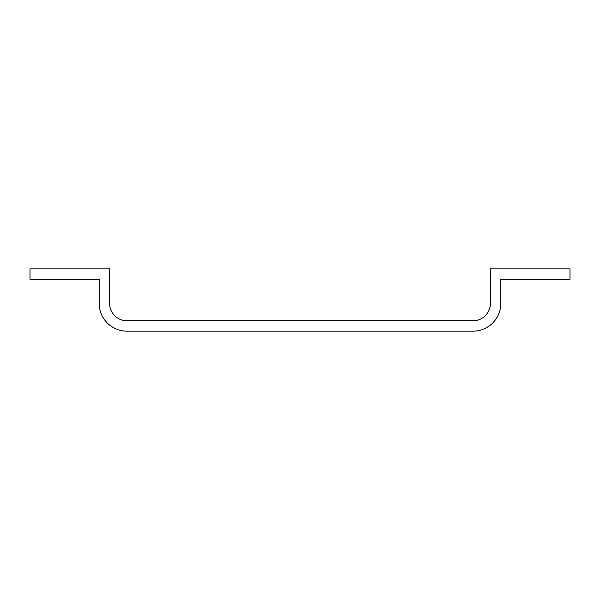 <?xml version="1.0" encoding="UTF-8"?>
<svg xmlns="http://www.w3.org/2000/svg" width="600" height="600" viewBox="0 0 600 600"><rect width="100%" height="100%" fill="white"/><g stroke="black" fill="none" stroke-linecap="round" stroke-linejoin="round"><path stroke-width="0.9" d="M490.388 303.465L490.388 268.845L570 268.845L570 279.233L500.768 279.233L500.768 303.465A27.69 27.69 0 0 1 473.077 331.155L126.922 331.155A27.69 27.69 0 0 1 99.233 303.465L99.233 279.233L30 279.233L30 268.845L109.613 268.845L109.613 303.465A17.31 17.31 0 0 0 126.922 320.767L473.077 320.767A17.31 17.31 0 0 0 490.388 303.465"/></g></svg>

